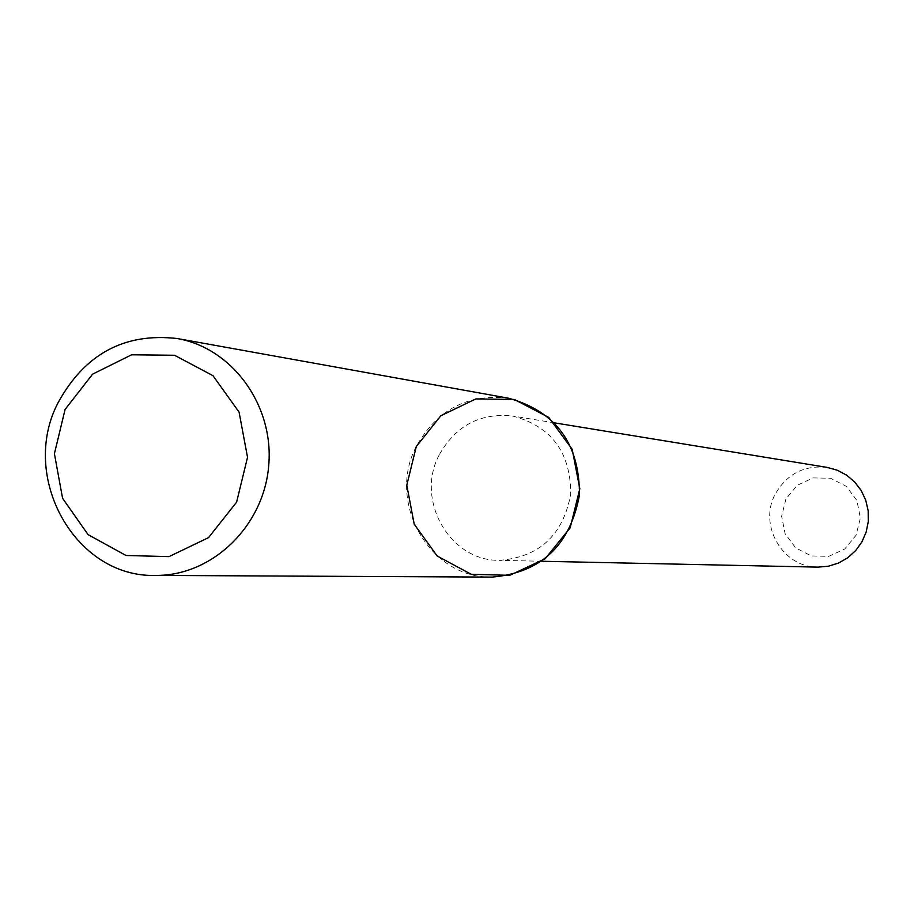 <?xml version="1.0" encoding="UTF-8"?>
<svg xmlns="http://www.w3.org/2000/svg" width="914" height="914" viewBox="0 0 914 914"><rect width="100%" height="100%" fill="white"/><g stroke="black" fill="none" stroke-linecap="round" stroke-linejoin="round"><path stroke-width="0.69" stroke-dasharray="4.57 3.43" d="M439.131 455.069C415.059 499.969 449.711 561.082 499.307 560.339C539.271 557.289 563.081 535.216 570.736 494.131C570.702 452.327 551.313 426.29 512.571 416.007C480.056 412.682 455.572 425.707 439.131 455.069M827.124 467.397C804.126 465.009 786.817 473.966 775.186 494.257C758.174 525.299 782.898 567.64 817.961 567.126M785.926 498.998L781.63 516.239L785.08 533.65L795.614 547.817L811.186 555.929L828.712 556.363L844.73 549.017L856.041 535.318L860.382 517.987L856.886 500.484L846.25 486.305L830.609 478.262L813.094 477.919L797.157 485.334L785.926 498.998M508.687 398.241C467.808 393.488 437.006 409.586 416.281 446.523C386.188 502.666 430.174 579.042 492.246 577.1M554.535 422.862L512.571 416.007M541.819 561.253L499.307 560.339"/><path stroke-width="1.37" d="M416.281 446.523L406.787 485.197L414.225 524.236L437.189 556.02L471.247 574.289L509.761 575.329L545.098 558.797L570.153 527.881L579.83 488.75L572.175 449.277L548.743 417.401L514.319 399.464L475.828 398.915L440.868 415.744L416.281 446.523M541.819 561.253L817.961 567.126L828.472 566.212L838.572 563.035L847.792 557.746L855.687 550.582L861.925 541.876L866.186 532.017L868.3 521.471L868.151 510.709L865.752 500.244L861.205 490.544L854.739 482.066L846.65 475.177L837.293 470.219L827.124 467.397L554.535 422.862M65.088 409.449L54.406 453.71L62.586 498.336L88.098 534.644L126.029 555.495L169.01 556.615L208.529 537.626L236.612 502.163L247.534 457.308L239.068 412.111L212.962 375.677L174.563 355.272L131.605 354.792L92.577 374.169L65.088 409.449M57.993 402.868C19.114 477.108 75.348 577.922 155.529 575.409C211.74 576.106 263.415 526.715 268.647 466.369C274.508 406.09 232.682 348.108 177.293 338.546C124.51 332.513 84.751 353.958 57.993 402.868M155.529 575.409L492.246 577.1C541.122 572.701 570.199 545.304 579.476 494.931C579.533 443.701 555.929 411.471 508.687 398.241L177.293 338.546"/></g></svg>
